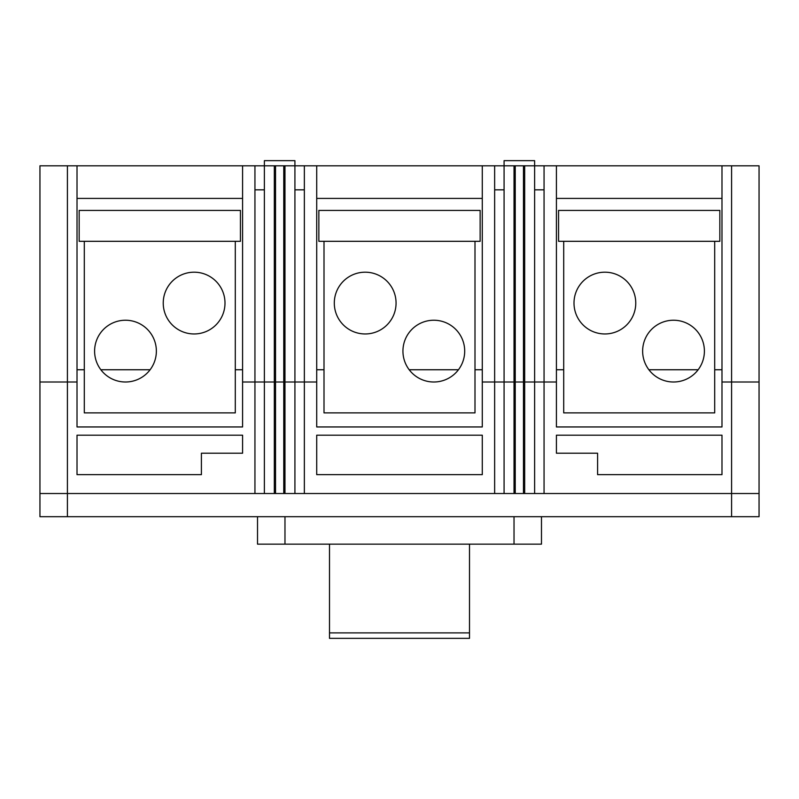 <?xml version="1.0" encoding="UTF-8"?>
<svg xmlns="http://www.w3.org/2000/svg" width="799" height="799" viewBox="0 0 799 799"><rect width="100%" height="100%" fill="white"/><g stroke="black" fill="none" stroke-linecap="round" stroke-linejoin="round"><path stroke-width="1.2" d="M316.714 165.812L316.714 382.002L294.921 382.002L294.921 160.659L264.379 160.659L264.379 382.002L254.941 382.002L254.941 493.532L39.95 493.532L39.95 516.693L759.05 516.693L759.05 382.002L731.594 382.002L759.05 382.002L759.05 165.812L39.95 165.812L39.95 510.691M254.941 189.832L264.379 189.832M294.921 189.832L304.359 189.832M556.414 165.812L556.414 382.002L534.621 382.002L534.621 160.659L504.079 160.659L504.079 382.002L482.286 382.002L482.286 165.812M494.641 189.832L504.079 189.832M534.621 189.832L544.059 189.832M77.014 165.812L77.014 382.002L39.95 382.002L67.406 382.002L67.406 516.693M304.359 165.812L304.359 382.002L242.586 382.002L242.586 165.812M544.059 165.812L544.059 382.002L494.641 382.002L494.641 493.532L254.941 493.532M242.586 369.747L235.296 369.747L242.586 369.747M150.112 369.747L100.854 369.747L150.112 369.747M84.304 369.747L77.014 369.747L84.304 369.747M242.586 198.412L77.014 198.412M254.941 165.812L254.941 382.002L242.586 382.002L242.586 426.956L77.014 426.956L77.014 382.002L67.406 382.002L67.406 165.812M274.327 165.812L274.327 493.532M284.973 165.812L284.973 382.002L283.765 382.002L283.765 165.812L275.535 165.812L275.535 493.532M482.286 369.747L474.996 369.747L482.286 369.747M458.446 369.747L409.188 369.747L458.446 369.747M324.004 369.747L316.714 369.747L324.004 369.747M482.286 198.412L316.714 198.412M494.641 165.812L494.641 382.002L482.286 382.002L482.286 426.956L316.714 426.956L316.714 382.002L304.359 382.002L304.359 493.532M514.027 165.812L514.027 493.532L494.641 493.532M524.673 165.812L524.673 382.002L523.465 382.002L523.465 165.812L515.235 165.812L515.235 493.532L514.027 493.532M721.986 369.747L714.696 369.747L721.986 369.747M698.146 369.747L648.888 369.747L698.146 369.747M563.704 369.747L556.414 369.747L563.704 369.747M721.986 198.412L556.414 198.412M721.986 165.812L721.986 382.002L731.594 382.002L721.986 382.002L721.986 426.956L556.414 426.956L556.414 382.002L544.059 382.002L544.059 493.532L515.235 493.532M77.014 474.656L201.408 474.656L201.408 453.213L242.586 453.213L242.586 435.195L77.014 435.195L77.014 474.656M283.765 493.532L283.765 382.002L264.379 382.002L264.379 493.532M294.921 493.532L294.921 382.002L284.973 382.002L284.973 493.532M316.714 435.195L316.714 474.656L482.286 474.656L482.286 435.195L316.714 435.195M523.465 493.532L523.465 382.002L504.079 382.002L504.079 493.532M534.621 493.532L534.621 382.002L524.673 382.002L524.673 493.532M721.986 435.195L556.414 435.195L556.414 453.213L597.592 453.213L597.592 474.656L721.986 474.656L721.986 435.195M759.05 510.691L759.05 493.532L544.059 493.532M257.518 516.693L257.518 544.149L541.482 544.149L541.482 516.693M329.498 544.149L329.498 638.341L469.502 638.341L469.502 544.149M79.161 210.417L240.439 210.417L240.439 241.308L79.161 241.308L79.161 210.417M719.839 241.308L719.839 210.417L558.561 210.417L558.561 241.308L719.839 241.308M318.861 210.417L480.139 210.417L480.139 241.308L318.861 241.308L318.861 210.417M125.483 320.229A30.881 30.881 0 0 0 94.602 351.121A30.881 30.881 0 0 0 125.483 382.002A30.881 30.881 0 0 0 156.364 351.121A30.881 30.881 0 0 0 125.483 320.229M194.117 272.189A30.881 30.881 0 0 0 163.236 303.071A30.881 30.881 0 0 0 194.117 333.962A30.881 30.881 0 0 0 224.998 303.071A30.881 30.881 0 0 0 194.117 272.189M84.304 241.308L84.304 412.883L235.296 412.883L235.296 241.308L84.304 241.308M365.183 272.189A30.881 30.881 0 0 0 334.302 303.071A30.881 30.881 0 0 0 365.183 333.962A30.881 30.881 0 0 0 396.064 303.071A30.881 30.881 0 0 0 365.183 272.189M433.817 320.229A30.881 30.881 0 0 0 402.936 351.121A30.881 30.881 0 0 0 433.817 382.002A30.881 30.881 0 0 0 464.698 351.121A30.881 30.881 0 0 0 433.817 320.229M324.004 241.308L324.004 412.883L474.996 412.883L474.996 241.308L324.004 241.308M604.883 272.189A30.881 30.881 0 0 0 574.002 303.071A30.881 30.881 0 0 0 604.883 333.962A30.881 30.881 0 0 0 635.764 303.071A30.881 30.881 0 0 0 604.883 272.189M673.517 320.229A30.881 30.881 0 0 0 642.636 351.121A30.881 30.881 0 0 0 673.517 382.002A30.881 30.881 0 0 0 704.398 351.121A30.881 30.881 0 0 0 673.517 320.229M563.704 241.308L563.704 412.883L714.696 412.883L714.696 241.308L563.704 241.308M731.594 165.812L731.594 516.693M514.027 544.149L514.027 516.693M284.973 544.149L284.973 516.693M329.498 632.888L469.502 632.888"/></g></svg>
